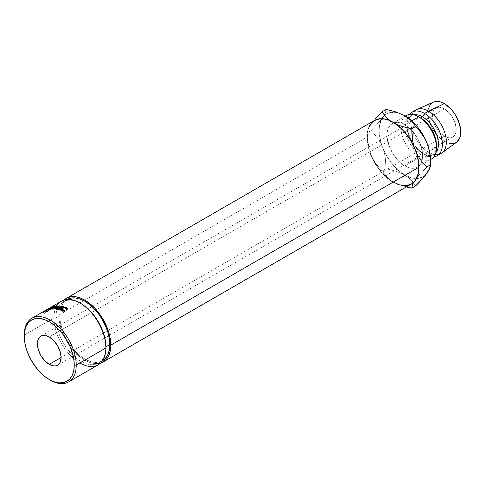 <?xml version="1.0" encoding="UTF-8"?>
<svg xmlns="http://www.w3.org/2000/svg" width="485" height="485" viewBox="0 0 485 485"><rect width="100%" height="100%" fill="white"/><g stroke="black" fill="none" stroke-linecap="round" stroke-linejoin="round"><path stroke-width="0.36" stroke-dasharray="2.42 1.82" d="M80.862 303.543A35.363 20.418 -120 0 0 55.86 317.978L53.883 317.978A36.757 21.225 60 0 1 56.812 305.823M444.351 136.243L61.104 357.506L444.351 136.243L439.816 132.581L437.767 130.132L434.499 124.469L433.402 121.468L432.499 115.709L432.729 113.169L433.402 110.992L434.499 109.258L435.973 108.034A16.763 9.676 -120 0 0 433.402 121.468A16.763 9.676 -120 0 0 444.351 136.243A16.763 9.676 -120 0 0 452.735 137.067L450.941 137.734L448.892 137.819L444.351 136.243M444.351 108.864A16.763 9.676 -120 0 0 435.973 108.034L437.767 107.373L439.816 107.288L444.351 108.864L448.892 112.526L452.735 117.716L455.306 123.639L456.209 129.398L455.306 134.115L454.209 135.849L452.735 137.067A16.763 9.676 -120 0 0 455.306 123.639A16.763 9.676 -120 0 0 444.351 108.864L95.545 310.248L444.351 108.864M49.252 336.972L95.545 310.248L49.252 336.972M61.498 301.149A36.757 21.225 -120 0 0 53.883 317.978L24.25 335.087L53.883 317.978A36.757 21.225 -120 0 0 69.925 354.971A36.757 21.225 -120 0 0 98.255 364.817M47.736 309.103L47.96 308.987A36.757 21.225 -120 0 0 47.754 309.133L45.826 310.242A36.757 21.225 -120 0 0 45.578 310.424L49.755 308.005A36.757 21.225 60 0 1 50.319 307.617L50.579 307.46M48.694 308.539L48.021 308.927M47.663 309.933A36.757 21.225 60 0 1 48.13 309.424L48.7 308.812L48.082 309.084L45.796 310.812A36.757 21.225 -120 0 0 45.62 310.994L43.692 312.11A36.757 21.225 -120 0 0 43.48 312.346L47.663 309.933L43.48 312.346L44.299 313.455A35.363 20.418 60 0 1 44.505 313.231L43.692 312.11A36.757 21.225 -120 0 0 43.48 312.346L44.299 313.455L48.482 311.043L47.663 309.933L48.482 311.043A35.363 20.418 60 0 1 48.93 310.552L49.415 310.06L48.639 308.909L48.13 309.424L48.93 310.552L48.13 309.424A36.757 21.225 -120 0 0 47.663 309.933M79.873 362.998A36.757 21.225 60 0 1 53.883 317.978L55.86 317.978A35.363 20.418 -120 0 0 80.862 361.283A35.363 20.418 -120 0 0 105.863 346.848A35.363 20.418 60 0 1 98.54 363.035A35.363 20.418 60 0 1 71.295 353.565A35.363 20.418 60 0 1 55.86 317.978L59.807 315.699A35.363 20.418 -120 0 0 75.242 351.279A35.363 20.418 -120 0 0 102.493 360.755A35.363 20.418 -120 0 0 102.571 360.707L98.704 362.156L94.381 362.331L89.689 361.264L84.814 359.003L79.934 355.632L75.242 351.279L70.919 346.12L67.13 340.343L64.02 334.171L61.71 327.842L60.292 321.603L59.807 315.699L60.292 310.339L61.71 305.744L64.02 302.088L67.215 299.463A35.363 20.418 -120 0 0 67.13 299.506A35.363 20.418 -120 0 0 59.807 315.699L55.86 317.978A35.363 20.418 60 0 1 63.183 301.791A35.363 20.418 60 0 1 80.371 303.264M374.614 120.371A36.757 21.225 -120 0 0 366.999 137.2L58.818 315.123A36.757 21.225 60 0 1 64.129 300.015L60.801 304.78L59.322 309.557L58.818 315.123L366.999 137.2L367.497 131.635L368.976 126.858M430.516 159.529A25.141 14.52 60 0 1 419.416 158.322A25.141 14.52 60 0 1 418.67 157.91L404.842 165.894A25.141 14.52 60 0 1 388.418 143.736A25.141 14.52 60 0 1 392.274 123.59A25.141 14.52 60 0 1 404.842 124.833L408.309 127.234L411.65 130.326L414.724 133.999L419.628 142.493L421.271 146.991L422.283 151.429L422.623 155.63L422.283 159.438L421.271 162.705L419.628 165.306L417.415 167.137L414.724 168.137L411.65 168.259L408.309 167.501L404.842 165.894L401.374 163.5L398.039 160.402L394.966 156.734L390.061 148.234L387.406 139.304L387.066 135.097L387.406 131.29L388.418 128.022L390.061 125.421L392.274 123.59L394.966 122.59L398.039 122.469L401.374 123.226L404.842 124.833L411.789 120.826L404.842 124.833A25.141 14.52 60 0 1 409.667 128.392A25.141 14.52 60 0 1 411.807 130.495A25.141 14.52 60 0 1 421.732 161.541A25.141 14.52 60 0 1 417.415 167.137A25.141 14.52 60 0 1 404.842 165.894L418.67 157.91A25.141 14.52 -120 0 0 419.416 158.322A25.141 14.52 -120 0 0 431.244 159.153M436.421 146.452A22.352 12.901 60 0 1 431.82 155.594A22.352 12.901 60 0 1 420.647 154.491L418.67 157.91L420.647 154.491A22.352 12.901 -120 0 0 436.451 145.367M441.877 152.963A25.141 14.52 60 0 1 428.552 152.205L424.599 154.491L422.623 153.345L420.647 154.491L422.623 153.345A22.352 12.901 -120 0 0 433.796 154.454A22.352 12.901 -120 0 0 435.797 152.787A22.352 12.901 60 0 1 422.623 153.345L424.599 154.491A25.141 14.52 -120 0 0 433.851 156.831A25.141 14.52 60 0 1 424.599 154.491L428.552 152.205A25.141 14.52 -120 0 0 441.12 153.454M429.207 106.561L428.273 109.574L427.958 113.084L428.273 116.964L430.722 125.203L432.759 129.246L438.076 136.424L444.351 141.487L428.552 152.205L444.351 141.487A23.189 13.386 -120 0 0 456.64 142.184M428.57 170.411L430.304 163.936L430.522 160.189A36.32 20.97 -120 0 1 430.48 161.905A36.32 20.97 -120 0 1 427.085 173.03A36.32 20.97 -120 0 1 404.842 175.018L411.492 177.843L417.682 178.462L423.005 176.819L425.218 175.182M404.842 115.709L398.197 112.884L395.014 112.29L389.212 112.811L386.684 113.908L384.472 115.545L381.119 120.316L379.379 126.791L379.161 130.538L379.379 134.533L381.119 143.014L382.604 147.349L386.684 155.849L392.001 163.633L395.014 167.089L401.489 172.83L404.842 175.018L396.099 171.254L386.042 168.75L385.314 157.867L384.259 152.539L382.604 147.349A36.32 20.97 -120 0 0 404.842 175.018L396.099 171.254L386.042 168.75L385.314 157.867L384.259 152.539L382.604 147.349L380.398 142.572L377.688 138.176L371.219 130.538L377.651 123.79L382.604 117.697A36.32 20.97 -120 0 0 382.604 147.349L380.398 142.572L377.688 138.176L371.219 130.538L367.309 132.793L368.036 143.675L369.097 149.004L370.752 154.194A36.32 20.97 60 0 1 367.309 137.382A36.32 20.97 60 0 1 370.752 124.542A36.32 20.97 60 0 1 392.989 122.553A36.32 20.97 60 0 1 415.233 150.223A36.32 20.97 60 0 1 415.233 179.874A36.32 20.97 60 0 1 392.989 181.863L397.154 183.93L406.66 187.01L397.154 183.93L392.989 181.863A36.32 20.97 60 0 1 370.752 154.194L372.953 158.971L375.663 163.366L382.138 171.005L384.065 173.969L389.419 179.462L392.989 181.863L399.64 184.688L405.83 185.3L408.625 184.761L411.153 183.657L413.365 182.02L417.045 177.468L415.233 179.874L417.797 174.206L418.452 170.781L418.452 163.039L416.718 154.557L414.069 146.816L415.233 150.223L411.153 141.723L408.625 137.704L402.817 130.483L396.342 124.742L390.243 120.777L392.989 122.553L386.345 119.728L380.149 119.11L377.354 119.656L374.832 120.753L372.613 122.39L370.752 124.542L368.048 129.319L367.309 132.793L367.478 138.267L369.097 149.004L370.752 154.194L372.953 158.971L375.663 163.366L382.138 171.005L386.042 168.75L382.138 171.005L386.472 176.819L392.989 181.863L389.637 179.674L383.162 173.933L377.354 166.707L374.832 162.693L370.752 154.194L368.182 145.561L367.527 141.377L367.309 132.793L371.219 130.538L380.361 120.638L384.235 115.133L385.302 112.92L386.042 109.44L385.302 112.92L382.604 117.697A36.32 20.97 -120 0 1 384.635 115.4A36.32 20.97 -120 0 1 404.708 115.63M433.499 102.093A23.189 13.386 -120 0 0 429.019 120.401A23.189 13.386 -120 0 0 444.351 141.487L447.552 142.972L450.626 143.669M455.948 142.632L456.597 142.214M433.451 102.117L432.759 102.468M415.978 109.901A25.141 14.52 -120 0 0 412.123 130.053A25.141 14.52 -120 0 0 428.552 152.205A25.141 14.52 60 0 1 411.923 129.343A25.141 14.52 60 0 1 416.779 109.495M424.599 154.491A25.141 14.52 60 0 1 409.097 135.06A25.141 14.52 60 0 1 409.419 114.508A25.141 14.52 -120 0 0 406.818 123.693A25.141 14.52 -120 0 0 424.599 154.491L422.623 153.345A22.352 12.901 60 0 1 406.818 125.973A22.352 12.901 60 0 1 413.893 114.848A22.352 12.901 -120 0 0 411.45 115.745A22.352 12.901 -120 0 0 408.024 133.654A22.352 12.901 -120 0 0 422.623 153.345M420.647 154.491A22.352 12.901 60 0 1 406.048 134.794A22.352 12.901 60 0 1 409.473 116.885A22.352 12.901 60 0 1 420.647 117.988A22.352 12.901 -120 0 0 404.842 127.112A22.352 12.901 -120 0 0 420.647 154.491M406.103 115.606A25.141 14.52 -120 0 0 400.919 126.051A25.141 14.52 -120 0 0 418.67 157.91A25.141 14.52 60 0 1 400.919 126.051A25.141 14.52 60 0 1 405.411 116.048M408.418 177.413L404.842 175.018L411.359 180.062L408.418 177.413M413.766 182.912L411.359 180.062L415.7 185.87L413.766 182.912M413.578 182.475L415.233 179.874L413.578 182.475M416.676 153.527L415.233 150.223L416.676 153.521M395.893 124.057L392.989 122.553L395.893 124.057M367.309 137.382L368.182 130.21L369.267 127.161L373.444 121.05L369.115 127.106L368.048 129.319L367.309 132.793M429.789 153.83L430.359 159.292M402.938 185.676L398.064 184.573L392.989 182.221L387.921 178.716L383.041 174.194L378.549 168.822L374.614 162.821L371.377 156.406L368.976 149.829L367.497 143.342L366.999 137.2A36.757 21.225 -120 0 0 383.041 174.194A36.757 21.225 -120 0 0 411.371 184.039M100.553 363.101A36.757 21.225 60 0 1 73.271 350.358A36.757 21.225 60 0 1 58.818 315.123L59.322 321.27L60.801 327.751L63.202 334.329L66.433 340.743L70.373 346.751L74.866 352.116L79.74 356.639L84.814 360.143L89.883 362.495L94.757 363.604L100.553 363.101M49.743 379.81A36.757 21.225 60 0 1 24.25 335.087A36.757 21.225 -120 0 0 50.24 380.107M48.639 308.909L49.415 310.06L48.84 310.254L48.082 309.084L48.639 308.909L48.082 309.084L48.84 310.254L47.275 311.303L46.499 310.151L48.082 309.084M46.499 310.151L47.275 311.303L46.602 311.94L45.796 310.812L46.499 310.151M48.7 308.806L49.47 309.963L46.602 311.94A35.363 20.418 60 0 0 46.433 312.116L44.505 313.231L46.433 312.116L45.62 310.994L46.433 312.116A35.363 20.418 60 0 1 46.602 311.94L45.796 310.812M49.415 310.06L48.93 310.552A35.363 20.418 -120 0 0 48.482 311.043L44.299 313.455A35.363 20.418 60 0 1 44.505 313.231L43.692 312.11M47.5 311.224L46.863 311.867L48.257 311.061A35.363 20.418 60 0 1 48.682 310.618L47.5 311.224M48.609 310.449L47.839 309.284L46.469 310.309L47.263 311.449L48.682 310.618L47.888 309.485A36.757 21.225 -120 0 0 47.445 309.945L48.257 311.061L46.863 311.867L47.263 311.449L46.469 310.309L46.051 310.752L46.863 311.867L46.051 310.752L47.445 309.945L48.257 311.061A35.363 20.418 60 0 1 48.682 310.618L47.839 309.284L48.682 310.618M47.888 309.485L48.209 309.139L47.888 309.485A36.757 21.225 -120 0 0 47.445 309.945L46.051 310.752L47.839 309.284M50.125 309.788L53.101 308.678L55.114 307.344L54.496 307.26L53.908 306.005L54.496 307.26L50.652 309.109L50.003 307.878L50.652 309.109L49.573 309.812L50.125 309.788C49.221 310.048 49.397 309.818 50.652 309.109L54.496 307.26C55.46 307.072 55.32 307.375 54.071 308.169L53.556 306.902L54.071 308.169L50.125 309.788L49.543 308.533L50.125 309.788L49.549 309.879L48.924 308.63M54.496 307.26L55.126 307.248L54.581 305.986M50.604 309.188L54.593 307.557L52.065 309.024L50.137 309.63L50.604 309.188M50.288 307.757L50.925 308.993C49.919 309.569 49.791 309.757 50.543 309.545L49.955 308.29L50.543 309.545L53.768 308.211L53.241 306.944L53.768 308.211C54.756 307.581 54.866 307.344 54.084 307.502L53.495 306.247L54.084 307.502L50.925 308.993L50.288 307.757M49.44 308.363L50.058 309.612L50.543 309.545M54.047 306.241L54.593 307.496L54.084 307.502M50.319 307.617L51.04 308.818L51.622 308.466L50.925 307.254L50.319 307.617A36.757 21.225 -120 0 0 49.755 308.005L45.578 310.424L46.318 311.606A35.363 20.418 60 0 1 46.56 311.431L45.826 310.242A36.757 21.225 -120 0 0 45.578 310.424L46.318 311.606L50.501 309.194L49.755 308.005L50.501 309.194A35.363 20.418 60 0 1 51.04 308.818L50.319 307.617M50.925 307.254L51.622 308.466L51.143 308.769L50.476 307.545L51.143 308.769L48.991 309.988L48.542 308.63M51.289 308.66L51.04 308.818A35.363 20.418 -120 0 0 50.501 309.194L46.318 311.606A35.363 20.418 60 0 1 46.56 311.431L45.826 310.242M48.282 308.787L48.991 309.988L48.118 310.521L47.451 309.297L48.118 310.521L51.143 308.769M47.112 309.466L47.797 310.685A35.363 20.418 60 0 1 48.118 310.521A35.363 20.418 60 0 0 47.797 310.685L48.688 310.182L47.96 308.987L47.112 309.466L47.797 310.685L48.688 310.182L47.96 308.987A36.757 21.225 -120 0 0 47.754 309.133L48.488 310.321A35.363 20.418 60 0 1 48.688 310.182A35.363 20.418 60 0 0 48.488 310.321L46.56 311.431L48.488 310.321L47.754 309.133L47.13 309.491M47.797 310.685L49.391 309.751M49.694 309.575L50.313 309.266A35.363 20.418 60 0 1 50.828 308.927L50.022 309.388M51.064 308.787L50.531 307.484M48.876 308.436L49.415 309.745L50.883 308.903L50.204 307.684L49.688 307.975M49.415 309.745L48.7 308.545L48.185 308.884L48.918 310.073L49.415 309.745M48.918 310.073L48.185 308.884L49.579 308.078L50.313 309.266L48.918 310.073M50.313 309.266A35.363 20.418 60 0 1 50.828 308.927L50.113 307.726A36.757 21.225 -120 0 0 49.579 308.078L50.313 309.266M50.361 307.575L50.883 308.903L50.113 307.726A36.757 21.225 -120 0 0 49.579 308.078L48.991 308.369M56.181 307.532L55.708 306.259L56.181 307.532L52.829 309.291L52.344 308.017L52.829 309.291L56.181 307.532L54.465 309.266L56.181 307.532M54.047 307.993L54.465 309.266A35.363 20.418 60 0 1 54.538 309.272L54.126 307.999L54.538 309.272L58.885 307.642L54.538 309.272A35.363 20.418 60 0 0 54.465 309.266L54.047 307.993M58.521 306.375L58.885 307.642L58.521 306.375M55.884 308.157L56.236 309.43L58.885 307.642L56.236 309.43A35.363 20.418 60 0 1 56.575 309.478L56.242 308.211L56.575 309.478L60.255 306.993L56.575 309.478A35.363 20.418 60 0 0 56.236 309.43L55.884 308.157M59.897 305.72L60.255 306.993L59.897 305.72M59.849 305.714L60.207 306.987A35.363 20.418 60 0 1 60.255 306.993A35.363 20.418 -120 0 0 60.207 306.987L59.849 305.714M54.835 307.563L55.254 308.836L60.207 306.987L55.254 308.836L54.835 307.563M56.727 305.592L57.2 306.866L55.254 308.836L57.2 306.866L56.727 305.592M56.678 305.598L57.157 306.872A35.363 20.418 60 0 1 57.2 306.866A35.363 20.418 -120 0 0 57.157 306.872L56.678 305.598M52.016 308.048L52.513 309.321L57.157 306.872L52.513 309.321A35.363 20.418 60 0 1 52.829 309.291A35.363 20.418 60 0 0 52.513 309.321L52.016 308.048M63.505 306.538L63.723 307.775L63.292 308.023L63.074 306.787L63.292 308.023L63.723 307.775L63.505 306.538M61.158 306.271L61.449 307.526A35.363 20.418 60 0 1 63.292 308.023A35.363 20.418 60 0 0 61.449 307.526L60.164 308.272L59.958 307.381L60.164 308.272A35.363 20.418 60 0 1 62.007 308.769L61.789 307.532L62.007 308.769L61.577 309.018L61.359 307.775L61.577 309.018L62.007 308.769A35.363 20.418 -120 0 0 60.164 308.272L61.449 307.526L61.158 306.271M59.443 307.26L59.734 308.521A35.363 20.418 60 0 1 61.577 309.018A35.363 20.418 60 0 0 59.734 308.521L58.127 309.448L57.921 308.557L58.127 309.448A35.363 20.418 60 0 1 59.97 309.945L59.752 308.709L59.97 309.945L59.54 310.194L59.322 308.951L59.54 310.194L59.97 309.945A35.363 20.418 -120 0 0 58.127 309.448L59.734 308.521L59.443 307.26M57.048 308.363L57.357 309.624A35.363 20.418 60 0 1 59.54 310.194A35.363 20.418 60 0 0 57.357 309.624L61.534 307.205L61.316 306.308L61.534 307.205A35.363 20.418 60 0 1 63.723 307.775A35.363 20.418 -120 0 0 61.534 307.205L57.357 309.624L57.048 308.363M61.637 309.497L66.469 308.721L67.348 310.073L66.778 310.054L66.736 308.672M60.989 309.163L61.346 310.782L62.632 311.461L64.699 311.6L62.504 311.012L61.734 310.212L62.486 309.278L64.281 308.733L66.215 309.054L66.778 310.054L66.021 308.957L65.905 307.757L66.021 308.957L62.486 309.278L62.304 308.048L62.486 309.278L61.734 310.267L62.504 311.012L62.395 309.812L62.504 311.012L64.632 311.291L64.578 310.121L64.699 311.6L64.657 310.436L64.699 311.6L62.08 311.261L61.965 310.06L62.08 311.261L61.171 310.176L60.995 308.951L61.171 310.176L61.395 309.739M67.336 308.618L67.348 310.073L67.294 309.406L66.469 308.721L66.36 307.52L66.469 308.721L64.347 308.454L62.159 309.139L61.965 307.902L62.159 309.139L61.171 310.176M67.348 310.073L67.3 308.909L67.348 310.073L66.778 310.054M40.873 336.147L435.973 108.034M67.13 299.506L63.183 301.791M430.522 159.571L417.415 167.137M433.796 154.454L431.82 155.594M406.818 123.693L406.818 125.973M411.45 115.745L409.473 116.885M405.375 116.024L392.274 123.59M102.493 360.755L98.54 363.035M57.636 365.181L452.735 137.067M48.209 309.127L48.985 310.279M51.719 308.418L51.04 307.199M51.525 308.515L51.107 308.763M49.343 309.782L49.761 309.539M61.734 310.267L61.692 309.927"/><path stroke-width="0.73" d="M49.252 379.531L50.24 380.107A36.757 21.225 -120 0 0 76.236 365.096A36.757 21.225 60 0 1 68.621 381.925L98.255 364.817A36.757 21.225 -120 0 0 105.863 347.987L76.236 365.096L74.26 365.096A35.363 20.418 60 0 1 49.252 379.531A35.363 20.418 60 0 1 24.25 336.226L24.729 342.137L26.154 348.375L28.463 354.699L31.573 360.87L35.363 366.648L39.685 371.813L44.377 376.16L49.252 379.531L54.132 381.798L58.824 382.859L63.147 382.689L66.936 381.283L70.046 378.706L72.356 375.044L73.775 370.455L74.26 365.096L73.775 359.185L72.356 352.947L70.046 346.623L66.936 340.452L63.147 334.674L58.824 329.509L54.132 325.162L49.252 321.791L44.377 319.53L39.685 318.463L35.363 318.633L31.573 320.039L28.463 322.616L26.154 326.278L24.729 330.873L24.25 336.226A35.363 20.418 60 0 1 49.252 321.791A35.363 20.418 60 0 1 74.26 365.096L76.236 365.096A36.757 21.225 -120 0 0 50.24 320.076A36.757 21.225 -120 0 0 24.25 335.087A36.757 21.225 60 0 1 31.864 318.257A36.757 21.225 60 0 1 60.188 328.109A36.757 21.225 60 0 1 76.236 365.096L105.863 347.987L105.863 346.848A35.363 20.418 -120 0 0 80.862 303.543L79.873 302.973A36.757 21.225 60 0 1 105.863 347.987A36.757 21.225 -120 0 0 89.822 311A36.757 21.225 -120 0 0 61.498 301.149L50.828 307.308M56.812 305.823A36.757 21.225 60 0 1 79.873 302.973M49.252 364.35A16.763 9.676 60 0 1 38.303 349.576A16.763 9.676 60 0 1 40.873 336.147A16.763 9.676 60 0 1 49.252 336.972L53.793 340.634L57.636 345.823L60.207 351.746L61.104 357.506L49.252 364.35L44.717 360.688L40.873 355.499L38.303 349.576L37.4 343.816L38.303 339.1L39.4 337.366L40.873 336.147L42.668 335.481L44.717 335.396L49.252 336.972A16.763 9.676 60 0 1 60.207 351.746A16.763 9.676 60 0 1 57.636 365.181L55.842 365.842L53.793 365.926L49.252 364.35L61.104 357.506L60.207 362.222L59.109 363.956L57.636 365.181A16.763 9.676 60 0 1 49.252 364.35M67.3 308.909L66.36 307.52L66.409 308.072L66.36 307.52L61.965 307.902L60.995 308.951L61.965 310.06L64.657 310.436L64.578 310.121L64.596 310.442L64.578 310.121L62.395 309.812L62.432 310.236L61.571 309.024L62.304 308.048L65.905 307.757L66.724 308.884L67.3 308.909L66.724 308.884L66.293 307.975L64.111 307.514L61.734 308.502L62.062 309.642L64.578 310.121L64.657 310.436L63.917 310.467L61.201 309.569L60.995 308.951L61.589 308.145L62.977 307.466L65.366 307.248L66.827 307.787L67.336 308.636M61.231 305.944A36.757 21.225 60 0 1 63.505 306.538L63.074 306.787A36.757 21.225 -120 0 0 61.158 306.271L59.873 307.011A36.757 21.225 60 0 1 61.789 307.532L61.359 307.775A36.757 21.225 -120 0 0 59.443 307.26L57.836 308.187A36.757 21.225 60 0 1 59.752 308.709L59.322 308.951A36.757 21.225 -120 0 0 57.048 308.363L61.231 305.944L57.048 308.363A36.757 21.225 -120 0 1 59.322 308.951L59.752 308.709A36.757 21.225 -120 0 0 57.836 308.187L59.443 307.26A36.757 21.225 -120 0 1 61.359 307.775L61.789 307.532A36.757 21.225 -120 0 0 59.873 307.011L61.158 306.271A36.757 21.225 -120 0 1 63.074 306.787L63.505 306.538A36.757 21.225 -120 0 0 61.231 305.944L61.316 306.308L61.231 305.944M54.126 307.999A36.757 21.225 -120 0 0 54.047 307.993L55.708 306.259L52.344 308.017A36.757 21.225 -120 0 0 52.016 308.048L56.678 305.598A36.757 21.225 60 0 1 56.727 305.592L54.835 307.563L59.849 305.714A36.757 21.225 60 0 1 59.897 305.72L56.242 308.211A36.757 21.225 -120 0 0 55.884 308.157L58.521 306.375L54.126 307.999A36.757 21.225 -120 0 0 54.047 307.993L55.708 306.259L52.344 308.017A36.757 21.225 -120 0 0 52.016 308.048L56.678 305.598A36.757 21.225 -120 0 1 56.727 305.592L54.884 307.708L59.849 305.714A36.757 21.225 -120 0 1 59.897 305.72L56.242 308.211A36.757 21.225 -120 0 0 55.884 308.157L58.521 306.375L54.126 307.999M47.112 309.466L47.96 308.987L47.112 309.466A36.757 21.225 -120 0 1 47.451 309.297L48.282 308.787L47.451 309.297A36.757 21.225 -120 0 0 47.112 309.466M48.694 308.539L50.476 307.545L48.694 308.539M50.798 307.357L50.476 307.545L50.798 307.357M53.768 306.775L48.943 308.569L53.526 306.126L54.581 306.077L53.768 306.775M80.371 303.264A35.363 20.418 60 0 1 105.863 346.848L109.816 344.568A35.363 20.418 -120 0 0 94.436 309.036A35.363 20.418 -120 0 0 67.215 299.463M103.19 361.968A36.757 21.225 60 0 1 100.553 363.101L103.19 361.968L106.421 359.282L108.828 355.481L110.307 350.703L110.804 345.138A36.757 21.225 60 0 1 103.19 361.968L411.371 184.039A36.757 21.225 -120 0 0 418.979 167.216L110.804 345.138L110.307 338.997L108.828 332.51L106.421 325.932L103.19 319.518L99.255 313.516L94.757 308.145L89.883 303.622L84.814 300.118L79.74 297.766L74.866 296.662L70.373 296.838L66.433 298.299L64.129 300.015A36.757 21.225 60 0 1 66.433 298.299A36.757 21.225 60 0 1 94.757 308.145A36.757 21.225 60 0 1 110.804 345.138L418.979 167.216A36.757 21.225 -120 0 0 402.938 130.222A36.757 21.225 -120 0 0 374.614 120.371L378.549 118.916L383.041 118.734L387.921 119.843L392.989 122.196L398.064 125.7L402.938 130.222L407.43 135.588L411.371 141.596L414.602 148.01L417.003 154.588L418.482 161.069L418.979 167.216L418.482 172.781L417.003 177.558L414.602 181.36L411.371 184.039L407.43 185.5L402.938 185.676M430.522 159.571L431.244 159.153A25.141 14.52 -120 0 0 435.1 139.007A25.141 14.52 -120 0 0 418.67 116.849L411.789 120.826L418.67 116.849A25.141 14.52 60 0 1 436.451 147.646A25.141 14.52 60 0 1 430.516 159.529M436.451 147.646L436.451 145.367A22.352 12.901 -120 0 0 420.647 117.988L418.67 116.849L420.647 117.988A22.352 12.901 60 0 1 436.421 146.452M422.623 116.849L420.647 117.988L422.623 116.849A22.352 12.901 60 0 1 436.548 134.503A22.352 12.901 60 0 1 435.797 152.787A22.352 12.901 -120 0 0 436.548 134.503A22.352 12.901 -120 0 0 422.623 116.849L424.599 113.429L422.623 116.849A22.352 12.901 -120 0 0 413.893 114.848A22.352 12.901 60 0 1 422.623 116.849M433.851 156.831A25.141 14.52 -120 0 0 441.714 138.292A25.141 14.52 -120 0 0 424.599 113.429A25.141 14.52 60 0 1 441.023 135.588A25.141 14.52 60 0 1 437.173 155.733A25.141 14.52 60 0 1 433.851 156.831M437.173 155.733L441.12 153.454A25.141 14.52 -120 0 0 444.975 133.302A25.141 14.52 -120 0 0 428.552 111.15L424.599 113.429L428.552 111.15A25.141 14.52 60 0 1 444.757 132.593A25.141 14.52 60 0 1 441.877 152.963L456.64 142.184A23.189 13.386 -120 0 0 459.301 123.402A23.189 13.386 -120 0 0 444.351 103.62L428.552 111.15L444.351 103.62L441.156 102.135L438.076 101.438L433.451 102.117M425.218 175.182L428.57 170.411M404.708 115.63A36.32 20.97 -120 0 1 404.842 115.709L411.365 120.759L415.7 126.561L419.064 130.192L424.842 138.528L427.085 143.378A36.32 20.97 -120 0 0 404.842 115.709L396.112 111.95L386.042 109.44L382.138 111.695L384.071 114.66L386.466 117.503L390.243 120.777L386.466 117.503L382.138 111.695L386.042 109.44L396.112 111.95L404.842 115.709L411.365 120.759L415.7 126.561L419.064 130.192L424.842 138.528L427.085 143.378A36.32 20.97 -120 0 1 430.522 160.189L430.304 156.194L428.57 147.713L427.085 143.378L423.005 134.878L417.682 127.094L414.669 123.639L408.194 117.897L404.648 115.6M450.626 143.669L453.463 143.554L455.948 142.632M456.597 142.214L459.501 138.546L460.435 135.533L460.75 132.017L459.501 124.051L455.948 115.86L453.463 112.071L450.626 108.682L444.351 103.62A23.189 13.386 -120 0 0 433.499 102.093L416.779 109.495A25.141 14.52 60 0 1 428.552 111.15A25.141 14.52 -120 0 0 415.978 109.901L412.026 112.18A25.141 14.52 60 0 1 424.599 113.429A25.141 14.52 -120 0 0 409.419 114.508A25.141 14.52 60 0 1 412.026 112.18M432.759 102.468L430.722 104.166L429.207 106.561M405.411 116.048A25.141 14.52 60 0 1 418.67 116.849A25.141 14.52 -120 0 0 406.103 115.606L405.375 116.024M428.74 170.429L424.878 175.928L419.07 182.433L415.7 185.87L411.789 188.125L412.517 184.676L413.65 182.348L412.517 184.676L411.789 188.125L415.7 185.87L424.878 175.928L429.795 168.228L428.74 170.429M430.359 166.367L429.795 168.228L430.522 164.779L426.618 167.034L420.18 159.45L416.676 153.527L420.18 159.45L426.618 167.034L430.522 164.779L430.359 166.367M430.359 159.292L430.522 164.779L429.789 153.83L428.716 148.489L429.789 153.83M427.085 143.378L428.716 148.489L427.085 143.378M406.66 187.01L411.789 188.125L406.66 187.01M423.247 170.477L426.618 167.034L423.247 170.477M417.433 176.983L420.143 173.818L417.433 176.983M397.142 124.615L401.719 126.312L397.142 124.615M406.66 127.707L401.719 126.312L411.789 128.822L406.66 127.707M411.959 134.303L411.789 128.822L415.7 126.561L411.789 128.822L412.529 139.771L411.959 134.303M413.596 145.112L412.529 139.771L413.596 145.112M375.699 118.443L378.773 115.133L375.699 118.443M382.138 111.695L378.773 115.133L382.138 111.695M368.976 126.858L371.377 123.057L374.614 120.371L66.433 298.299M67.13 299.506L70.919 298.105L75.242 297.935L79.934 298.996L84.814 301.258L89.689 304.628L94.381 308.981L98.704 314.147L102.493 319.924L105.603 326.096L107.912 332.419L109.337 338.657L109.816 344.568L109.337 349.921L107.912 354.517L105.603 358.172L102.493 360.755M102.571 360.707A35.363 20.418 -120 0 0 109.816 344.568L105.863 346.848L105.863 347.987A36.757 21.225 60 0 1 79.873 362.998M68.621 381.925A36.757 21.225 60 0 1 49.743 379.81M45.796 310.812A36.757 21.225 -120 0 0 45.62 310.994L43.692 312.11M49.543 308.533L53.556 306.902C54.799 306.102 54.914 305.805 53.908 306.005L50.003 307.878C48.749 308.581 48.591 308.799 49.543 308.533L48.924 308.63M54.581 305.986L53.908 306.005M49.955 308.29L54.047 306.296L51.968 306.866L49.955 308.29C49.155 308.515 49.264 308.339 50.288 307.757L53.495 306.247C54.32 306.071 54.235 306.308 53.241 306.944L49.525 308.539M53.495 306.247L54.162 306.508M50.476 307.545L50.925 307.254M45.826 310.242L47.13 309.491M50.204 307.684L50.543 307.502M59.958 307.381L59.873 307.011L59.958 307.381M57.921 308.557L57.836 308.187L57.921 308.557M61.734 310.212L62.159 309.497M61.789 309.381L61.28 309.903M48.991 308.369L49.331 308.175M31.864 318.257L47.439 309.266M48.021 308.927L48.639 308.569M418.67 116.849L420.647 117.988M430.522 160.189L430.522 164.779M61.734 310.267L61.571 309.024M50.404 307.551L49.064 308.327"/></g></svg>
